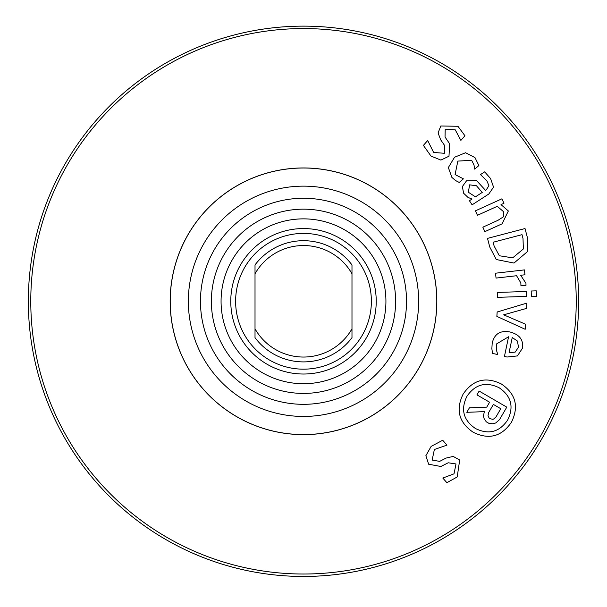 <?xml version="1.0" encoding="UTF-8"?>
<svg xmlns="http://www.w3.org/2000/svg" width="607" height="607" viewBox="0 0 607 607"><rect width="100%" height="100%" fill="white"/><g stroke="black" fill="none" stroke-linecap="round" stroke-linejoin="round"><path stroke-width="0.91" d="M255.016 328.827L255.016 337.659A60.609 60.609 0 0 0 351.984 337.659L351.984 328.827A55.761 55.761 0 0 1 255.016 328.827L255.016 273.757A55.761 55.761 0 0 1 351.984 273.757L351.984 264.933A60.609 60.609 0 0 0 255.016 264.933L255.016 273.757M351.984 328.827L351.984 273.757M525.518 324.199L525.176 329.282L496.867 316.391L497.163 311.998L526.929 303.09L526.572 308.394L503.681 314.828L525.518 324.199M526.512 296.391L497.421 297.347L497.254 292.445L526.345 291.489L526.512 296.391M502.072 223.839L484.872 231.646L482.846 227.185L497.96 220.326L503.491 216.775L503.59 211.729L497.262 206.312L477.459 215.303L475.425 210.841L501.936 198.808L503.962 203.277L501.01 204.612L508.355 210.978L502.072 223.839M482.224 192.434L476.472 185.75L469.598 184.847L468.354 192.244L475.448 196.827L482.224 192.434M469.431 200.72L472.011 199.05L467.997 197.412L463.596 193.223L462.367 186.569L466.555 180.787L476.594 180.613L485.494 190.317L486.29 189.801L488.908 185.75L486.958 180.947L480.478 174.581L484.674 171.864L490.615 178.617L493.559 187.153L488.794 194.02L472.094 204.84L469.431 200.72M440.902 160.089L430.978 156.052L423.405 145.384L427.677 140.513L433.641 152.448L444.407 153.29L444.741 145.672L440.636 139.724L438.079 132.918L440.819 125.99L457.944 126.271L464.947 135.771L460.88 140.399L455.258 129.845L445.212 129.139L445.03 137.015L449.65 143.798L448.983 156.227L440.902 160.089M455.591 180.56L451.904 177.426L448.345 167.555L454.537 157.251L465.577 152.736L474.978 157.592L478.877 165.552L474.704 169.141L473.991 164.983L471.669 160.309L457.837 161.09L455.083 174.566L463.407 178.853L459.233 182.441L455.591 180.56M523.363 248.969L523.006 238.468L522.012 234.666L493.127 242.239L494.128 246.04L499.341 255.759L512.687 257.846L523.363 248.969M527.809 251.313L513.992 263.059L496.26 259.523L489.766 247.026L487.504 238.392L525.025 228.543L527.263 237.087L527.809 251.313M526.011 285.252L520.95 285.829L520.844 282.93L516.572 275.73L496.056 278.082L495.494 273.211L524.41 269.903L524.972 274.774L520.662 275.267L525.943 283.264L526.011 285.252M536.451 296.406L531.36 296.573L531.178 291.011L536.262 290.844L536.451 296.406M515.146 352.143L518.492 347.227L517.445 341.066L512.247 337.53L509.083 352.576L515.146 352.143M491.86 348.759L492.194 343.205C494.356 333.918 500.274 330.17 509.948 331.976C519.546 334.487 523.689 339.943 522.369 348.335L517.467 355.914L507.05 357.03L504.432 356.476L508.583 336.764L496.389 344.025L496.42 350.133L497.778 354.534L492.55 353.433L491.86 348.759M499.166 387.774C485.979 381.363 475.22 384.216 466.904 396.348C460.516 409.52 463.376 420.249 475.478 428.527C488.673 434.953 499.402 432.123 507.657 420.036C514.106 406.827 511.276 396.067 499.166 387.774M473.278 432.313C458.869 422.51 455.478 409.786 463.118 394.14C472.959 379.716 485.714 376.332 501.367 383.988C515.76 393.799 519.122 406.546 511.443 422.237C501.64 436.615 488.916 439.976 473.278 432.313M492.588 419.285L493.574 419.08L496.01 416.903L500.767 408.716L493.385 404.421L488.665 412.548L487.99 415.795L489.394 418.519L492.588 419.285M466.806 412.312L469.416 407.813L486.738 407.138L489.599 402.221L476.943 394.861L479.143 391.075L506.792 407.145L499.508 419.672L495.676 422.988L493.005 423.777L489.181 423.504L486.268 421.812L484.105 418.602L483.476 415.894L484.34 411.637L466.806 412.312M425.864 455.72L431.145 446.395L442.7 440.257L446.972 445.121L434.369 449.499L432.154 460.068L439.665 461.373L446.092 458.073L453.171 456.411L459.689 460.015L457.208 476.965L446.881 482.686L442.814 478.058L454.006 473.839L456.001 463.968L448.216 462.777L440.894 466.487L428.656 464.226L425.864 455.72M576.233 301.292A272.733 272.733 0 0 1 167.137 537.483A272.733 272.733 0 0 1 167.137 65.101A272.733 272.733 0 0 1 576.233 301.292M436.835 301.292A133.335 133.335 0 0 1 236.829 416.766A133.335 133.335 0 0 1 236.829 185.818A133.335 133.335 0 0 1 436.835 301.292M436.79 301.292A133.29 133.29 0 0 1 236.859 416.721A133.29 133.29 0 0 1 236.859 185.863A133.29 133.29 0 0 1 436.79 301.292M418.655 301.292A115.155 115.155 0 0 1 245.926 401.022A115.155 115.155 0 0 1 245.926 201.57A115.155 115.155 0 0 1 418.655 301.292M406.531 301.292A103.031 103.031 0 0 1 251.981 390.521A103.031 103.031 0 0 1 251.981 212.063A103.031 103.031 0 0 1 406.531 301.292M395.62 301.292A92.12 92.12 0 0 1 257.436 381.075A92.12 92.12 0 0 1 257.436 221.509A92.12 92.12 0 0 1 395.62 301.292M385.923 301.292A82.423 82.423 0 0 1 262.285 372.675A82.423 82.423 0 0 1 262.285 229.909A82.423 82.423 0 0 1 385.923 301.292M376.226 301.292A72.726 72.726 0 0 1 267.133 364.276A72.726 72.726 0 0 1 267.133 238.308A72.726 72.726 0 0 1 376.226 301.292M371.378 301.292A67.878 67.878 0 0 1 269.561 360.08A67.878 67.878 0 0 1 269.561 242.504A67.878 67.878 0 0 1 371.378 301.292M303.5 576.453A275.153 275.153 0 0 0 541.793 163.715A275.153 275.153 0 0 0 65.207 163.715A275.153 275.153 0 0 0 303.5 576.453"/></g></svg>
